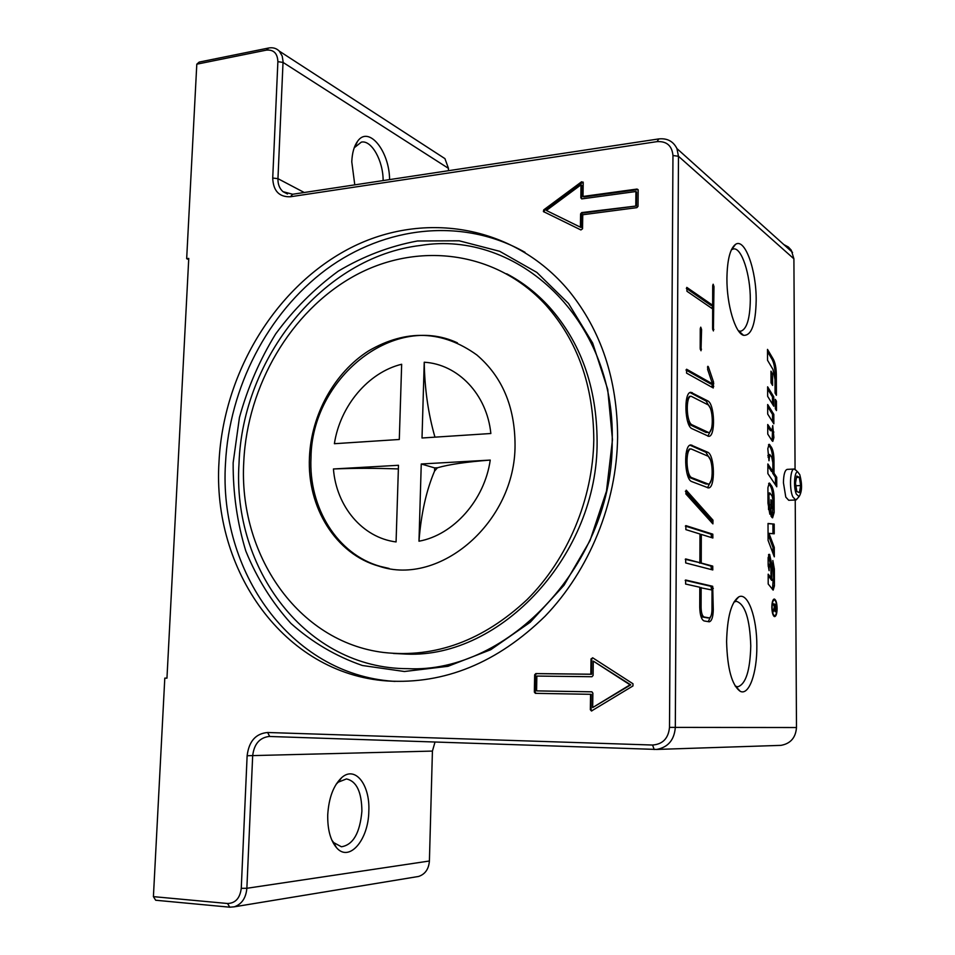 <?xml version="1.0" encoding="UTF-8"?>
<svg xmlns="http://www.w3.org/2000/svg" width="955" height="955" viewBox="0 0 955 955"><rect width="100%" height="100%" fill="white"/><g stroke="black" fill="none" stroke-linecap="round" stroke-linejoin="round"><path stroke-width="1.43" d="M617.61 437.127C616.787 502.951 589.426 570.147 545.054 616.238C497.257 662.877 444.6 684.449 387.062 680.963C283.635 673.693 211.926 569.86 219.017 461.659C223.41 374.241 273.918 289.007 347.298 249.613C420.463 210.363 512.704 223.327 568.977 290.941C601.125 330.609 617.336 379.338 617.61 437.127M395.06 681.404L393.018 681.261C290.045 674.039 218.516 570.815 225.499 463.223C229.343 387.563 267.543 313.121 326.264 269.429C385.008 226.132 462.554 216.952 525.023 252.323M738.49 330.884L740.686 331.254C746.774 329.272 749.985 318.791 750.308 299.822C750.535 274.754 741.617 247.178 733.404 248.921L731.411 249.721M756.181 300.467C755.656 324.234 751.442 335.85 743.539 335.312C735.231 333.283 726.671 304.645 726.922 278.359C727.233 259.867 730.098 248.539 735.517 244.373C744.9 237.592 756.503 270.193 756.181 300.467M735.147 686.024L737.726 686.812C745.771 684.305 750.117 670.649 750.773 645.843C749.866 619.007 745.079 604.169 736.389 601.292L733.941 602.056M756.838 646.058C757.112 672.953 749.007 695.968 740.197 691.289C731.876 685.248 727.34 668.715 726.6 641.688C727.221 617.073 731.267 602.151 738.716 596.911C747.861 591.802 757.04 617.563 756.838 646.058M389.592 179.6C389.437 151.177 368.761 125.248 357.648 141.185C354.138 145.936 352.18 152.8 351.774 161.789L354.783 184.864M354.21 147.786L361.324 142.128C371.555 139.752 383.265 160.882 383.122 180.579M336.088 784.33L338.261 782.157L346.462 778.922C356.537 781.166 361.682 791.922 361.897 811.201C359.94 833.047 353.111 844.912 341.401 846.775L333.713 842.608L331.815 840.102M368.821 811.213C370.194 784.759 355.141 765.337 341.675 777.645C333.462 785.428 328.807 797.819 327.732 814.818C327.47 829.322 330.358 840.245 336.435 847.574C349.1 862.866 368.546 839.911 368.821 811.213M612.477 439.67L606.485 491.145L590.011 540.649L564.047 585.224L530.252 622.242L490.763 649.698L447.99 666.303L404.431 671.508L362.399 665.504C335.79 656.264 311.975 642.226 290.929 623.412C271.924 602.319 256.871 578.181 245.793 550.999C237.186 522.648 232.972 493.234 233.151 462.757L239.442 417.49C247.62 387.814 259.7 359.963 275.661 333.94C293.627 309.48 314.482 288.553 338.237 271.172C363.282 256.226 389.688 246.163 417.466 240.982L459.188 240.803L499.704 251.308L536.853 272.414L568.5 303.451L592.673 343.084L607.714 389.342L612.477 439.67M243.8 461.325C247.417 385.617 290.535 311.628 353.422 276.425C416.153 241.364 495.263 250.055 545.687 304.896C577.489 340.565 593.521 385.581 593.795 439.933C592.912 499.071 567.616 559.284 526.993 599.704C483.182 640.578 435.468 658.174 383.85 652.504C297.423 642.047 238.129 553.805 243.8 461.325M389.079 568.44L380.496 566.446C337.246 554.521 308.477 507.535 310.996 457.72C311.64 379.159 392.517 312.476 457.421 342.857M515.043 444.744C515.593 521.919 439.849 586.871 379.016 566.196C335.73 554.246 306.925 507.201 309.456 457.314C311.223 414.625 334.429 372.557 368.678 350.831C406.52 328.938 442.583 330.323 476.855 354.974C502.139 376.616 514.864 406.544 515.043 444.744M796.351 494.165C793.235 487.348 794.441 470.23 797.879 472.116L799.777 474.659C802.355 484.495 802.116 491.801 799.072 496.588L796.351 494.165M796.243 470.552L794.178 469.036C790.131 468.559 789.105 488.805 792.793 496.827L795.694 499.99L797.544 498.343M795.694 499.99L788.711 500.277L785.786 497.113L783.434 482.741C783.589 474.587 784.843 470.135 787.207 469.371L794.178 469.036M772.094 607.296C772.285 612.394 773.144 615.211 774.672 615.748C776.021 615.307 776.749 612.835 776.845 608.335C776.666 603.25 775.806 600.432 774.278 599.895C772.929 600.313 772.201 602.784 772.094 607.296M774.517 615.748L774.028 616.369M777.107 608.395C777 613.397 776.188 616.154 774.684 616.632C772.989 616.035 772.046 612.907 771.831 607.237C771.95 602.223 772.762 599.477 774.254 599.012C775.949 599.609 776.904 602.736 777.107 608.395M776.439 401.184L776.463 410.566L775.353 408.764L775.317 399.369L776.439 401.184L775.329 401.267M773.622 599.286L774.135 599.895M773.049 604.073L774.589 604.42L774.589 605.375M774.314 605.386L775.138 610.484L774.529 610.567M774.517 610.496L775.591 608.562L775.579 605.589L774.636 605.375M773.084 612.095L774.326 606.747L773.049 603.775L775.89 604.408L775.197 611.773L774.362 608.956L773.084 612.095M773.526 609.672L774.218 609.672M774.589 604.42L775.89 604.408M768.035 523.65L774.195 524.08L774.23 533.797L769.002 533.379L774.278 547.418L774.314 556.837L768.083 540.351L768.023 523.483L774.195 524.08M772.917 524.128L772.941 533.69M768.059 533.415L769.002 533.379M768.059 534.37L772.989 547.454L774.278 547.418M772.989 547.454L773.013 553.399M772.511 430.228L772.129 440.852M767.748 426.61L770.303 430.61L772.022 430.86L772.738 425.536L773.896 437.605L772.798 441.365L772.153 440.888L767.76 434.083L767.736 424.509L772.022 430.86M771.652 507.451L772.44 508.335L773.12 506.019L773.096 500.898L772.141 496.23L770.052 493.198L768.871 495.55L769.837 514.22L767.963 503.058L767.927 487.599L769.276 483.015L771.545 485.785C773.144 488.471 773.992 492.625 774.111 498.224L774.159 512.525L772.595 517.837L770.995 516.142L770.936 499.728L771.628 500.73L771.652 507.451L770.96 507.487M770.948 500.754L771.628 500.73M772.858 507.869L771.938 517.467M768.656 483.505L770.255 485.844C771.831 488.483 772.691 492.577 772.822 498.104M770.972 508.323L772.44 508.335M769.646 492.911L767.939 493.341M767.975 503.5L768.524 504.873L769.814 504.813M768.524 504.873L768.536 509.588M767.689 406.675L772.535 414.434L772.559 421.764M772.535 414.434L773.813 414.351L773.848 423.793L767.701 414.064L767.677 404.514L773.813 414.351M775.078 393.114L775.03 379.684L772.965 369.382L767.545 360.298L767.51 349.387L773.335 359.259C775.197 362.793 776.2 367.818 776.331 374.312L776.415 395.31L775.078 393.114M767.522 351.667L772.07 359.367C773.932 362.9 774.935 367.914 775.066 374.408L775.138 393.209M767.629 389.007L772.476 396.898L772.5 404.156M773.753 396.814L773.789 406.233L767.653 396.325L767.629 386.811L773.753 396.814L772.476 396.898M770.96 577.823L770.936 568.702L770.04 564.465L769.097 566.315L769.109 570.636L768.154 565.062L768.13 557.565L769.623 554.413L771.831 564.56L771.879 579.04L773.013 580.342L773.634 578.253L772.846 560.513L774.362 569.013L774.421 585.904L773.18 590.106L768.202 584.018L768.178 574.17L770.96 577.823L769.658 577.847L768.178 575.913M773.108 580.318L772.5 589.593M772.87 565.706L773.073 570.004M768.548 554.748L770.542 565.611M770.578 577.835L770.59 579.064L771.879 579.04M770.59 579.064L771.974 580.186M770.983 373.417L771.318 383.301M771.282 373.918L772.559 373.823L772.595 385.414L771.019 382.8L770.972 371.185L772.559 373.823M768.5 444.755L770.124 447.25C771.724 450.032 772.583 454.198 772.691 459.773L772.691 460.334M767.808 448.719L769.109 444.266L771.413 447.179C773.001 449.96 773.86 454.138 773.968 459.701L774.016 473.214L776.725 477.273L776.761 486.787L767.88 473.608L767.856 463.963L772.893 471.519L772.858 462.65L771.736 457.17L769.73 454.461L768.99 460.752L767.808 448.719M769.73 454.461L767.844 455.487M767.856 465.968L771.604 471.579L772.893 471.519M772.738 471.531L772.738 473.286L774.016 473.214M772.738 473.286L775.448 477.333L776.725 477.273M775.448 477.333L775.472 484.877M795.479 483.17L796.733 476.079L799.311 477.309L800.636 485.558L799.407 492.637L796.828 491.479L795.479 483.17M795.909 485.773L800.636 485.558M796.494 477.44L799.311 477.309M490.846 433.51L422.014 437.999L424.235 362.232C457.863 364.142 486.966 394.248 490.846 433.51M434.573 471.066L434.668 467.914L437.45 467.771L434.573 471.066C426.276 490.56 421.071 513.945 418.982 541.21L421.251 463.987L434.668 467.914M401.661 364.261L399.297 439.479L334.381 443.705C340.099 406.018 368.176 372.39 401.661 364.261M333.438 468.977L398.486 465.288L396.074 541.939C362.363 537.689 336.291 506.305 333.438 468.977C353.899 468.129 375.542 468.117 398.366 468.929M421.251 463.987L490.237 460.083C484.603 500.11 453.494 535.015 418.982 541.21M424.235 362.232C424.641 388.697 428.21 413.67 434.955 437.151M490.237 460.083C466.529 461.886 448.934 464.452 437.45 467.771M536.579 690.883L591.813 691.814L592.864 693.091L592.673 707.56L630.037 684.819L593.282 661.099L593.091 675.483L591.933 676.725L536.853 676.068L536.579 690.883L591.957 691.838M592.673 707.56L630.754 684.854L593.282 661.099M630.037 684.819L630.754 684.854M592.637 657.78L591.766 658.986L591.563 674.266L536.591 673.645L535.457 674.863L535.146 692.124L536.03 693.354M534.669 674.803L535.791 673.585L590.823 674.206L591.026 658.914L592.745 657.84L632.974 683.756L632.95 685.953L591.467 710.986L590.345 709.696L590.548 694.309L535.373 693.342L534.346 692.089L534.669 674.803L535.457 674.863M590.548 694.309L591.3 694.345L591.097 709.72L591.849 710.926M590.823 674.206L591.563 674.266M581.655 198.879L581.75 185.33L581.022 184.804L546.379 210.482L581.118 227.529L581.32 214.386L582.419 213.108L636.472 205.982L636.603 192.05L635.923 191.525L581.893 198.879L580.831 197.888L581.022 184.804M546.379 210.482L581.118 227.529M580.401 227.039L580.592 213.884L581.691 212.595L636.472 205.982M635.791 205.468L635.923 191.525M583.016 196.444L637.069 189.054L638.179 190.057L638.024 206.34L636.889 207.641L582.753 214.744L582.538 228.758L580.903 229.952L543.395 211.556L543.741 209.861L581.607 181.772L583.219 182.524L583.016 196.444L583.732 196.969L638.083 189.591M583.135 182.071L544.493 210.363L544.123 212.01M196.802 64.188L266.361 50.126C273.667 49.481 277.511 53.325 277.881 61.669L272.724 178.036C273.237 190.905 279.135 197.148 290.404 196.766L657.159 141.615C666.769 141.137 672.034 145.769 672.965 155.522L669.503 727.388C668.393 738.382 662.758 744.255 652.587 745.031L267.615 732.497C255.749 733.547 248.921 741.295 247.13 755.739L241.257 888.341C240.015 898.189 235.455 903.239 227.553 903.502L153.409 896.638L155.677 900.243L229.749 907.19L234.25 906.82C241.746 904.23 245.96 898.046 246.868 888.281L252.669 755.811C254.042 744.184 259.497 737.738 269.024 736.46L656.658 749.436C668.046 747.323 674.266 740.006 675.316 727.495L678.468 156.274L676.94 148.586C673.275 141.268 667.199 138.045 658.723 138.929L292.684 194.247L283.038 191.692C279.505 188.601 277.81 184.267 277.953 178.669L283.062 61.454L282.214 56.07L279.29 51.116C276.425 48.275 272.867 47.237 268.642 48.013L199.189 62.087L196.802 64.188L186.667 258.686L188.756 258.411L166.958 678.157L164.797 678.122L153.409 896.638M188.696 259.521L186.667 258.686M435.014 742.071L432.424 751.084L429.404 861.004C428.747 869.098 425.142 874.255 418.565 876.463L416.428 876.809M441.162 156.178L444.946 158.637L448.468 168.367L448.396 170.718M700.266 328.663L700.755 327.159L701.579 329.511L701.006 350.748L700.194 348.408L700.266 328.663M685.857 493.902L686.227 490.19L712.991 520.165L712.908 523.877L685.857 493.902M711.75 522.743L711.308 520.224L685.368 491.264M707.619 369.406L707.894 366.278L708.443 366.971L713.528 381.988L713.254 387.969L686.585 373.13L686.609 369.239L712.49 383.85L707.619 369.406M712.49 383.85L710.818 383.982L685.976 370.003M712.024 387.324L712.096 383.874M712.705 285.641L713.158 284.22L713.97 286.56L713.397 330.931L712.609 328.627L712.657 308.931L686.967 291.275L686.8 287.383L712.657 305.254L712.705 285.641M712.657 305.254L711.009 305.421L686.323 288.35M712.263 308.656L712.275 305.29M685.857 529.619L685.881 525.62L712.8 534.167L712.872 538.011L701.316 534.43L701.233 563.044L712.728 566.1L712.788 569.956L685.702 562.949L685.654 558.926L699.884 562.686L699.979 534.012L685.857 529.619M699.884 562.686L685.26 559.308M711.451 569.622L711.033 566.136L699.514 562.698M701.233 563.044L699.502 563.08M701.316 534.43L699.979 534.478M711.559 537.617L711.105 534.227L685.368 526.074M701.149 587.552L701.089 607.464C701.257 612.943 702.259 616.13 704.11 617.002L709.195 617.885C710.89 617.396 711.821 614.626 711.988 609.577L712.036 590.011L699.8 587.576M700.504 614.757L702.379 617.002L707.655 617.885M685.606 584.042L685.63 580.007L712.693 586.286L713.289 609.827C713.051 617.109 711.714 621.108 709.255 621.812L704.098 620.941C701.436 619.7 699.979 615.127 699.74 607.201L699.8 587.253L685.606 584.042M708.204 621.657L711.057 615.808M711.63 589.927L710.986 586.322L685.189 580.342M691.098 448.934C685.201 448.528 685.941 476.139 691.874 477.703L708.264 484.042C713.863 484.4 713.23 457.803 707.607 456.001L691.098 448.934L689.367 449.029L686.024 453.744M687.075 473.585L690.143 477.787L705.829 483.994L708.264 484.042M710.186 459.415L705.924 452.288L690.035 445.197M691.85 481.63C684.293 479.685 683.35 444.457 690.859 444.97L707.607 452.193C714.77 454.532 715.57 488.351 708.431 487.91L691.85 481.63M707.548 487.766L711.248 480.162M707.739 404.669L691.145 396.265C685.415 395.955 686.287 422.814 692.089 424.82L708.55 432.496C714.006 432.782 713.242 406.878 707.739 404.669M691.145 396.265L689.426 396.385L686.203 401.028M687.493 420.964L690.37 424.939L705.972 432.424L708.55 432.496M710.15 407.869L706.067 401.016L690.047 392.565M692.077 428.711C684.675 426.205 683.553 391.92 690.859 392.326L707.751 400.897C714.758 403.762 715.713 436.686 708.765 436.339L692.077 428.711M707.894 436.208L711.439 428.676M783.816 244.576L788.353 247.011L791.265 250.15L793.903 258.817L795.061 469.275M795.229 500.014L796.482 727.531C795.718 737.702 790.537 743.647 780.951 745.366L778.958 745.437M612.203 440.924C613.552 562.531 508.836 673.753 407.785 668.667C306.113 668.739 232.065 568.929 239.013 463.497C242.463 357.982 323.065 256.895 420.475 245.459C517.371 229.403 615.426 318.982 612.203 440.924M508.132 274.61C523.256 282.776 536.925 293.495 549.113 306.758C580.819 342.308 596.815 387.133 597.102 441.234C598.164 554.485 501.041 658.293 406.615 654.103L393.376 653.447M773.073 610.627L773.848 610.627M772.619 437.677L773.896 437.605M772.595 432.138L773.872 432.054M770.303 430.61L771.58 430.526M770.972 508.132L772.094 508.096M772.87 512.572L774.159 512.525M772.858 498.271L774.111 498.224M770.255 485.844L771.545 485.785M768.715 483.576L770.005 483.517M767.951 495.585L768.871 495.55M767.963 500.229L768.882 500.193M775.066 374.408L776.331 374.312M772.07 359.367L773.335 359.259M773.12 585.928L774.421 585.904M773.061 569.037L774.362 569.013M768.19 566.339L769.097 566.315M768.715 554.437L769.623 554.413M768.632 554.569L769.718 554.545M770.542 564.584L771.831 564.56M771.449 580.186L772.75 580.174M768.596 444.887L769.885 444.815M767.975 457.075L768.978 457.027M770.124 447.25L771.413 447.179M772.691 459.773L773.968 459.701M535.791 673.585L536.591 673.645M534.346 692.089L535.146 692.124M590.345 709.696L591.097 709.72M591.026 658.914L591.766 658.986M580.831 197.888L581.547 198.401M580.592 213.884L581.32 214.386M581.691 212.595L582.419 213.108M581.607 181.772L582.335 182.298M543.741 209.861L544.493 210.363M637.069 189.054L637.749 189.579M247.13 755.739L432.424 751.084M429.404 861.004L246.868 888.281L241.257 888.341M448.468 168.367L283.038 62.409L277.881 61.669M272.724 178.036L277.953 178.669L304.239 192.504M701.579 329.511L700.254 329.63M701.507 349.22L700.266 349.327M712.991 520.165L711.308 520.224M708.443 366.971L707.452 367.042M713.755 386.429L712.084 386.548M713.755 383.564L712.466 383.659M713.528 381.988L711.929 382.107M713.97 286.56L712.705 286.691M713.874 329.451L712.681 329.559M712.728 566.1L711.033 566.136M712.8 534.167L711.105 534.227M701.089 607.464L699.74 607.476M704.11 617.002L702.379 617.002M709.004 617.873L707.285 617.885M713.289 609.827L711.988 609.839M713.325 588.375L711.63 588.399M712.693 586.286L710.986 586.322M691.874 477.703L690.143 477.787M707.524 483.922L705.829 483.994M692.005 445.197L690.274 445.293M707.607 452.193L705.924 452.288M692.089 424.82L690.37 424.939M707.667 432.317L705.972 432.424M692.22 392.624L690.501 392.756M707.751 400.897L706.067 401.016M793.903 258.817L678.468 156.274L672.965 155.522M796.482 727.531L669.503 727.388M658.723 138.929L657.159 141.615M292.684 194.247L290.404 196.766M652.587 745.031L654.187 749.508M267.615 732.497L269.728 736.472M268.642 48.013L266.361 50.126M227.553 903.502L229.749 907.19M387.062 680.963L393.018 681.261M743.539 335.312L738.848 331.027M740.197 691.289L735.684 686.323M357.648 141.185L355.296 146.163M341.675 777.645L338.261 782.157M506.675 273.787C522.385 282.012 536.531 293.006 549.113 306.758L545.687 304.896M380.496 566.446L379.016 566.196M797.879 472.116L794.739 469.12M773.514 615.748L774.672 615.748M773.132 599.907L774.278 599.895M768.417 564.262L769.718 564.238M771.712 580.365L773.013 580.342M799.072 496.588L796.231 499.847M544.016 211.962L543.395 211.556M333.713 842.608L336.435 847.574M709.195 617.885L707.476 617.897M734.395 601.805L738.716 596.911M418.565 876.463L234.25 906.82M780.951 745.366L656.658 749.436M792.543 252.407L676.94 148.586M287.491 193.996L283.038 191.692M444.946 158.637L279.29 51.116M731.626 249.577L735.517 244.373"/></g></svg>
